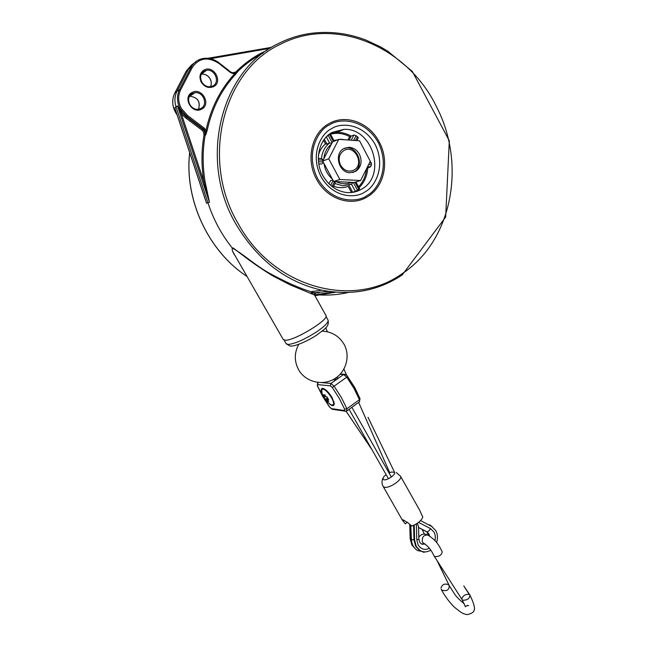 <?xml version="1.0" encoding="UTF-8"?>
<svg xmlns="http://www.w3.org/2000/svg" width="647" height="647" viewBox="0 0 647 647"><rect width="100%" height="100%" fill="white"/><g stroke="black" fill="none" stroke-linecap="round" stroke-linejoin="round"><path stroke-width="0.97" d="M402.846 519.759L407.424 522.38L411.815 526.027C417.671 523.722 421.326 520.738 422.782 517.066L419.515 509.941L400.525 476.241C403.024 479.403 388.96 488.914 384.286 487.183L383.145 486.407L402.248 519.921L402.846 519.759M407.295 522.258L405.321 523.86L402.248 519.921M389.017 472.925L391.775 471.978L394.524 472.439C396.166 474.518 386.801 480.834 383.687 479.734L382.927 479.217L383.873 476.588L386.113 474.615M422.871 551.899L423.445 552.312L425.516 551.883M442.224 551.818C439.054 545.558 436.976 540.916 427.999 535.126C423.874 534.64 421.981 536.881 422.305 541.838L423.308 543.043C427.36 545.251 430.886 549.4 433.878 555.506L434.744 556.525C438.989 556.873 441.48 555.304 442.224 551.818L442.184 551.721M317.944 292.808L310.989 293.228M319.311 292.679L310.867 293.18M331.693 128.672C322.796 132.045 308.854 152.87 321.058 176.72C334.305 199.842 357.912 197.772 365.167 191.722C373.917 187.679 386.388 167.791 375.276 144.661C362.708 122.299 339.667 122.744 331.693 128.672M310.56 293.059L328.652 291.393M356.772 140.601L358.301 137.754L356.117 135.635L353.877 135.045L349.631 136.622C343.428 133.339 337.071 132.53 330.552 134.204M349.631 136.622L347.908 139.978M333.585 186.199C338.591 188.083 343.444 188.131 348.143 186.336L351.103 191.868L352.639 192.216L355.381 191.423L359.449 188.94M324.341 139.259L326.913 144.079L325.473 143.933C322.109 146.732 319.78 150.436 318.47 155.037M326.913 144.079L329.558 143.011L331.887 143.205M331.385 144.184C326.961 147.742 324.454 152.579 323.88 158.693M326.314 136.938L329.558 143.011C324.826 146.78 322.133 151.972 321.486 158.596L318.34 158.41L321.494 158.596L323.346 159.712M318.809 163.869L321.632 164.031L323.427 162.494M332.873 180.052L330.552 180.602L328.927 183.78M332.979 187.226L335.138 183.158L335.081 181.556M336.189 181.613C341.527 184.217 346.711 184.46 351.733 182.349M334.944 183.538L342.748 185.77L351.329 184.355M352.761 182.397L351.572 184.282L355.381 191.423M348.903 185.22L352.639 192.216M358.519 186.773C363.185 181.953 365.854 175.96 366.525 168.778M366.623 168.576L370.577 166.789L371.427 164.767L371.378 163.004L369.486 162.89M367.084 167.67L367.771 167.71C367.261 175.806 364.35 182.486 359.036 187.751M331.127 133.072L336.998 132.287C341.931 132.263 346.638 133.549 351.135 136.145L349.129 140.067M345.417 139.801L340.775 139.226L333.917 140.528M334.103 141.232L333.739 140.609M324.01 163.57C324.931 169.821 327.697 174.965 332.307 179.001M371.378 163.004L370.133 161.604M232.305 72.965L235.896 71.938C243.887 63.924 252.775 57.421 262.553 52.439L267.122 50.256M219.074 62.921L230.761 72.06L230.526 72.585L234.384 74.057C220.295 89.496 210.849 108.203 206.045 130.176L207.202 130.29L205.778 134.851L206.045 130.176L204.088 127.969L187.687 115.627L186.36 116.929L202.729 129.23L204.452 131.195L205.164 135.174L204.007 135.094C201.338 150.419 201.306 165.996 203.918 181.807L205.075 181.589L209.442 202.179L203.918 181.807L181.362 113.872L182.292 113.128L186.36 116.929L185.608 117.835L181.362 113.872L177.456 105.882L182.292 113.128M175.879 111.155L176.081 111.616M235.306 256.034C232.677 252.265 231.707 249.637 232.378 248.157C221.573 234.683 213.421 219.543 207.922 202.737L176.041 106.836C174.294 101.272 174.617 96.079 177.019 91.243L188.536 69.108L191.14 67.231C193.898 62.233 198.095 59.281 203.732 58.392C209.191 57.761 214.278 59.257 219.001 62.864L218.823 63.357L230.526 72.585M203.805 194.957L204.201 196.3M283.232 339.465L285.23 340.217C294.32 340.977 329.986 319.165 325.926 315.421L314.515 295L290.422 284.995L272.613 275.816C243.321 257.732 231.796 245.399 232.459 248.286C231.731 249.119 232.257 250.971 234.052 253.842L234.052 253.859M314.515 295L314.782 293.39L310.94 291.7C299.893 288.36 286.589 282.48 271.028 274.069C256.932 266.815 242.253 253.179 232.378 248.157L232.459 248.286M401.965 275.088C378.26 290.818 351.531 295.849 321.794 290.171L310.94 291.7C315.186 293.034 316.334 293.916 314.377 294.353M235.346 74.526L234.384 74.057L237.473 72.019L235.346 74.526C221.355 89.868 211.973 108.453 207.202 130.29M348.191 292.484C337.249 295.008 325.975 295.695 314.377 294.547M236.527 72.852L234.691 73.337L230.769 72.141M210.194 58.634L211.076 58.837M210.388 58.675L270.025 48.339M263.094 53.143C253.462 58.093 244.712 64.514 236.826 72.424L236.365 72.844M195.871 61.869L191.641 64.886L188.536 69.108L186.174 71.194M340.581 165.268C344.244 170.865 348.749 172.434 354.103 169.999C364.973 164.128 354.313 143.877 343.792 150.581C339.012 154.156 337.936 159.049 340.581 165.268M352.938 172.49L354.16 171.867C365.547 165.818 356.651 144.135 344.398 148.292M343.719 148.656L348.943 147.306C353.456 147.597 356.958 149.926 359.449 154.301C362.482 161.475 361.252 167.161 355.761 171.342L350.019 172.733C338.777 172.709 333.771 153.727 343.719 148.656M370.31 161.257L359.554 140.795L338.777 139.34L328.749 158.782L339.845 179.494L360.622 180.505L370.31 161.257M360.622 180.505L354.232 182.47L333.642 181.483L339.845 179.494M328.749 158.782L322.659 161.054L333.642 181.483M338.777 139.34L332.59 141.839L322.659 161.054M413.587 525.348L413.983 539.994L415.706 546.416L419.612 550.403L421.351 551.179M414.023 547.313L412.503 545.235L410.788 538.854L410.149 538.619L411.864 545L414.994 548.486M420.574 520.6L431.533 526.326L435.754 530.54C437.687 534.204 437.962 538.207 436.571 542.534M430.829 550.096C427.23 552.279 423.712 552.465 420.267 550.646L416.361 546.65L414.63 540.229L414.217 525.065M411.419 538.805L410.788 538.854L410.408 524.96M410.149 538.619L409.761 524.434M418.536 526.828L417.372 523.261M336.505 377.662L337.144 377.039M333.254 404.69L333.86 404.189L333.86 401.512M325.514 389.712L323.468 388.815L322.327 389.235M332.04 405.111L333.334 404.561C335.348 401.916 326.759 389.211 322.942 389.187L321.713 389.745L322.101 393.635C323.759 398.237 326.63 401.9 330.706 404.626L332.04 405.111M328.304 402.798L330.706 404.626M325.441 396.037L324.43 396.757L323.589 394.751L325.004 394.921L325.845 396.935L326.994 396.894L328.619 399.749L327.479 399.781L328.749 401.48L327.325 401.286L326.056 399.595L327.77 398.382M324.43 396.757L323.735 396.49L325.352 399.328L327.463 397.824M325.352 399.328L326.056 399.595M327.325 401.286L328.142 400.711M328.272 399.215L327.479 399.781M333.043 379.66L336.003 379.918L338.672 378.042L336.084 377.824M322.837 395.479C320.791 391.257 320.613 388.871 322.303 388.337C325.19 388.701 328.441 391.783 332.073 397.573L334.297 403.631C333.965 406.826 331.628 406.227 327.269 401.836M403.833 520.148L402.911 520.892M462.071 599.623L462.726 600.19C467.304 600.351 469.698 598.629 469.908 595.022C477.098 610.21 475.472 612.474 467.271 614.65C463.236 613.809 462.565 613.841 454.768 607.484C448.379 601.645 441.909 591.358 441.222 589.182L442.055 590.201C446.745 591.495 449.155 589.999 449.285 585.713L448.428 584.678C444.707 583.287 442.216 584.395 440.971 588.002M423.308 543.043L423.947 543.326L423.308 543.043M463.915 586.125L469.237 594.447C465.549 594.019 463.082 595.466 461.837 598.798M326.015 316.456L328.045 320.095C328.733 322.19 325.02 326.048 316.901 331.668C304.616 339.497 295.032 343.759 288.15 344.471L286.168 343.703M187.687 115.627L181.451 108.615C178.03 102.145 177.763 95.885 180.642 89.828L179.559 89.512L191.14 67.231L192.224 67.531C199.033 57.826 207.897 56.435 218.823 63.357M204.007 135.094L203.409 131.762L201.969 130.12L203.328 128.858L186.934 116.541L180.408 109.206C176.817 102.42 176.542 95.861 179.559 89.512L174.771 93.103L186.215 71.121L191.221 65.323M201.743 73.378L202.398 73.37M201.71 81.983C199.608 77.203 200.497 73.548 204.379 71.008L206.45 70.345L201.346 74.154C205.01 73.839 207.922 75.408 210.097 78.861C211.52 81.603 211.634 84.239 210.437 86.755C211.674 84.215 211.577 81.562 210.154 78.813C207.994 75.367 205.059 73.815 201.346 74.154L201.306 74.162M204.201 69.957C199.866 72.787 198.88 76.872 201.257 82.193C204.557 87.038 208.633 88.526 213.486 86.674C223.361 82.129 213.736 64.684 204.201 69.957M236.511 225.075C197.893 161.038 220.271 70.386 278.525 43.495C288.837 38.294 299.626 34.914 310.908 33.353C329.671 30.943 348.037 33.191 366.008 40.098L380.751 46.996L387.796 51.194L412.317 71.413L449.309 140.747L445.662 217.06L402.216 274.943C378.446 290.746 351.636 295.825 321.794 290.171C286.289 282.076 257.862 260.377 236.511 225.075M238.444 224.121C200.295 160.763 222.382 71.121 279.973 44.481C336.27 14.938 408.71 48.153 436.668 107.087C466.673 165.114 451.921 241.096 402.102 273.713C353.901 308.579 274.207 288.983 238.444 224.121M316.618 179.332C305.497 159.769 311.595 132.845 328.975 123.65C345.935 113.613 369.744 122.841 379.36 142.243C389.664 161.265 384.302 186.805 367.706 196.599C351.564 207.177 327.026 199.333 316.618 179.332M317.709 178.693C303.993 151.948 319.675 128.583 329.655 124.839C338.607 118.207 364.407 117.794 378.422 142.801C390.82 168.649 376.918 190.873 367.14 195.434C359.045 202.212 332.607 204.622 317.709 178.693M326.444 136.792L331.887 132.611M314.458 294.895L333.189 291.967M335.704 292.201L314.895 295.687M247.049 276.487C208.674 251.424 184.225 200.198 189.684 152.66M332.04 132.53L343.945 129.36L336.998 132.287L331.167 133.047M323.557 140.35L325.473 143.933M332.146 142.712L328.15 135.223M318.389 159.898L323.112 160.173M323.16 161.985L318.526 161.718M330.674 185.406L333.148 180.562M334.588 181.532L332.04 186.522M357.581 190.453L353.302 182.43M355.001 182.236L358.939 189.628M367.609 166.627L370.577 166.789M371.427 164.767L368.62 164.605M357.524 136.622L355.535 140.512M351.232 140.213L353.877 135.045M353.691 140.383L356.117 135.635M329.436 134.212L333.342 141.539M361.859 189.005C357.225 191.803 352.146 192.976 346.622 192.531C336.61 191.245 328.652 185.568 322.764 175.491C314.086 160.23 318.922 139.178 332.21 132.36L343.945 129.36C372.729 127.734 386.801 175.531 361.859 189.005M235.896 71.938L236.826 72.424M204.088 127.969L203.328 128.858C205.269 130.459 206.086 132.457 205.778 134.851L205.164 135.174C202.511 150.403 202.487 165.875 205.075 181.589M201.969 130.12L185.608 117.835M209.442 202.179L177.456 105.882L174.795 107.75L206.563 203.255L209.442 202.179M174.739 93.176L174.771 93.103C171.431 100.35 172.207 107.572 177.084 114.778M189.992 95.465L190.962 95.473M198.055 109.294C190.922 110.233 184.039 98.748 192.426 93.427L194.868 92.715C203.352 91.34 208.504 105.008 200.837 108.502L198.055 109.294C189.652 110.394 184.783 96.848 192.394 93.459L194.868 92.715L189.903 96.225C197.723 97.39 200.594 101.725 198.508 109.246C200.691 101.716 197.828 97.382 189.903 96.225L189.474 96.29M201.589 109.149C211.585 104.466 201.856 87.005 192.199 92.424C182.042 97.099 192.005 114.713 201.589 109.149M180.642 89.828L192.224 67.531M210.38 86.763C206.789 86.965 203.926 85.372 201.783 81.967C199.648 77.122 200.521 73.459 204.412 70.976L206.45 70.345C214.925 68.598 220.49 82.565 212.734 86.043L210.38 86.763C206.733 86.989 203.854 85.404 201.735 82.015M207.913 58.295L271.708 47.296M416.361 523.908L416.797 539.913L418.197 545.13C421.294 549.392 425.03 550.435 429.398 548.26M434.946 540.682C435.674 537.463 435.342 534.576 433.959 532.036L430.481 528.591L418.569 522.388M429.179 535.781L428.443 533.686L426.794 531.761L428.864 533.832L429.624 536.056M425.216 544.167L421.173 543.868L419.701 542.251L418.868 539.032M416.797 539.913L418.868 539.137L418.528 526.504M421.682 544.119L424.95 543.965M414.63 540.229L413.983 539.994M425.993 531.422L418.552 527.564M418.552 527.491L426.745 531.729C428.104 531.891 429.349 530.847 430.481 528.591M429.923 525.485L429.527 524.798M411.654 539.501L413.983 539.897M321.882 382.603L330.884 383.453L334.062 386.146L341.43 397.598L346.905 408.767L344.608 409.179L339.343 398.471L332.275 387.48L346.768 377.152L343.573 374.508L340.185 374.257M354.629 387.521L347.633 376.611L354.815 387.61L359.772 398.196L354.799 387.82M359.295 401.916L360.072 398.52L359.449 399.676L354.071 388.548L346.768 377.152L347.714 376.53C347.431 375.786 346.493 375.05 344.9 374.322L343.573 374.508L338.583 378.026M317.984 382.458L317.709 384.601L330.366 385.863L330.884 383.453L335.914 379.91M345.943 411.249L345.118 411.168L347.156 410.732L359.659 401.65L359.449 399.676L346.905 408.767L346.792 410.991M332.833 409.357L345.118 411.168L344.39 410.513L344.608 409.179M330.366 385.863L332.275 387.48M317.337 385.232L317.734 382.426M317.305 385.693L317.709 384.601M329.614 407.028L322.772 396.417L317.556 385.968M317.321 385.725L322.61 396.344L329.541 407.076L332.154 409.26L329.606 407.02M344.39 410.513L331.442 408.613M396.255 472.528L400.525 476.241M382.846 478.319C381.641 481.077 381.746 483.77 383.145 486.407M464.36 603.845C460.066 600.416 456.944 597.351 454.995 594.65L449.301 585.745L437.485 561.264L449.317 585.778L437.081 560.634M424.383 534.115L422.111 529.408L424.383 534.115M394.395 471.97L368.022 417.323L394.395 471.97M434.088 555.959L462.087 599.64L465.444 606.813C465.46 606.182 466.511 605.754 468.606 605.543L467.174 605.438M389.688 472.633L358.64 402.394L389.696 472.625M346.687 375.357L343.929 369.122L346.695 375.365M327.422 331.79L325.684 327.843L327.431 331.79M371.976 449.697L346.056 411.233M346.096 411.233L371.758 449.317M463.802 585.947L469.892 594.989M427.271 534.794C423.817 533.33 421.003 534.131 418.819 537.212M328.069 320.128C329.549 327.317 323.856 329.153 317.58 334.467C307.737 341.365 293.463 347.099 289.921 345.959L286.192 343.743L284.082 340.071M247.073 276.52C208.609 251.448 184.16 200.166 189.66 152.603M335.138 183.158L333.043 187.266M342.748 185.77L351.782 184.16M355.947 181.944L359.675 188.932M358.301 137.754L356.853 140.601M345.692 139.825L340.775 139.226M330.253 133.638L334.014 140.706M174.536 93.572C171.423 100.786 172.288 107.912 177.132 114.94M175.458 109.901L205.139 199.122M283.249 339.513L234.052 253.842M234.691 73.337L230.777 72.068L219.082 62.848M203.732 58.392C209.224 57.745 214.335 59.225 219.066 62.84M347.358 147.912L348.943 147.306M418.552 527.483L426.794 531.761L428.646 535.465M422.669 544.313L424.723 543.812M420.267 550.646L419.612 550.403M298.76 344.301C294.199 352.85 294.167 361.374 298.679 369.882C305.424 381.779 321.98 386.138 333.998 379.142C346.121 372.324 350.723 355.939 343.969 344.139C339.012 335.979 331.717 331.644 322.101 331.135M333.334 404.561L333.86 404.189M432.139 526.674L429.665 524.871M411.46 539.711C411.807 544.62 413.862 548.235 417.622 550.548L423.898 551.834M411.46 539.671L410.764 525.243M335.421 378.269L336.254 379.74M351.863 407.311L391.346 477.033M349.081 409.333L388.443 478.723M344.139 374.265L340.427 373.99M323.896 388.693L322.303 388.337"/></g></svg>
